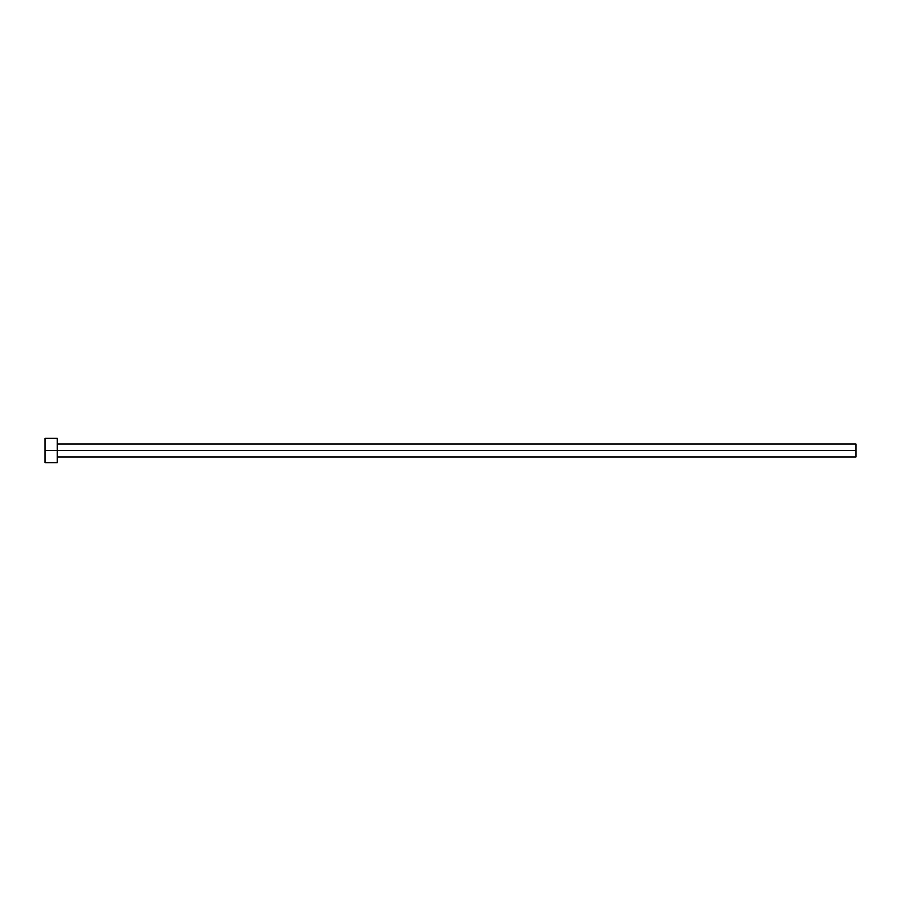 <?xml version="1.0" encoding="UTF-8"?>
<svg xmlns="http://www.w3.org/2000/svg" width="901" height="901" viewBox="0 0 901 901"><rect width="100%" height="100%" fill="white"/><g stroke="black" fill="none" stroke-linecap="round" stroke-linejoin="round"><path stroke-width="1.35" d="M45.05 462.663L45.05 438.337L45.05 450.5L855.95 450.5L855.95 456.987L855.95 450.5L45.05 450.5L45.05 462.663L57.213 462.663L57.213 438.337L57.213 462.663M855.95 450.5L855.95 444.013L855.95 450.5M57.213 456.987L855.95 456.987M45.05 438.337L57.213 438.337M57.213 444.013L855.95 444.013"/></g></svg>
